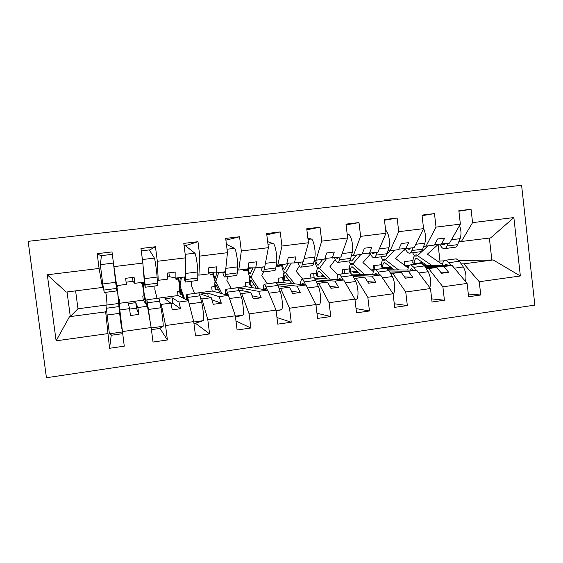 <?xml version="1.0" encoding="UTF-8"?>
<svg xmlns="http://www.w3.org/2000/svg" width="563" height="563" viewBox="0 0 563 563"><rect width="100%" height="100%" fill="white"/><g stroke="black" fill="none" stroke-linecap="round" stroke-linejoin="round"><path stroke-width="0.84" d="M46.433 377.731L534.85 305.104L521.591 185.269L28.15 241.337L46.433 377.731M412.925 260.549L404.283 261.682L404.727 265.447M404.86 265.553L409.371 265.539M424.333 265.497L452.082 265.419L443.933 266.517L424.959 266.503M468.317 294.02L480.753 295.005L468.627 296.75L467.114 283.421L452.082 265.419M414.868 263.568L414.945 264.202L415.635 264.195M458.761 241.823L490.647 237.896L513.864 217.571L520.353 275.983L479.254 281.725L480.753 295.005M479.254 281.725L463.828 263.85L461.217 263.864M423.165 264.146L425.135 264.131M441.793 264.005L442.469 264.005M374.578 269.628L374.106 265.645M381.376 264.687L373.55 265.715L374.015 269.614L374.768 269.628M388.519 269.804L416.669 270.17L408.351 271.282L389.202 270.951M431.687 298.89L444.418 300.22L432.046 302L430.491 288.538L416.669 270.17M384.318 267.608L384.395 268.241L385.022 268.248M467.114 283.421L442.877 286.806L444.418 300.22M442.877 286.806L428.647 268.565L426.212 268.544M386.957 268.262L392.214 268.298M344.612 273.597L344.134 269.578M349.257 268.903L342.29 269.818L342.761 273.752L343.296 273.773M351.924 274.054L380.546 275.011L372.059 276.144L352.719 275.391M394.269 303.767L407.33 305.547L394.691 307.363L393.094 293.759L380.546 275.011M353.247 271.711L353.318 272.351L358.666 272.492M430.491 288.538L405.747 291.993L407.33 305.547M405.747 291.993L392.763 273.372L390.511 273.315M314.182 277.96L313.654 273.576M316.568 273.196L310.48 273.991L310.959 277.96L311.423 277.988M314.407 278.171L343.676 279.952L335.02 281.113L315.449 279.769M356.041 308.58L369.455 310.98L356.548 312.838L354.908 299.094L343.676 279.952M321.628 275.891L321.705 276.539L324.492 276.679M393.094 293.759L367.829 297.285L369.455 310.98M367.829 297.285L356.147 278.277L354.085 278.171M283.28 282.71L282.661 277.643M283.288 277.559L278.115 278.235L278.608 282.239L306.054 284.991L297.215 286.18L277.327 283.949M316.955 313.246L330.77 316.533L317.581 318.426L315.906 304.541L306.054 284.991M354.908 299.094L329.102 302.697L330.77 316.533M329.102 302.697L318.778 283.288L316.913 283.126M251.865 287.594L251.562 285.145M249.395 282.007L245.172 282.563L245.679 286.595L267.643 290.142L258.621 291.353L242.744 288.481L238.846 289.002M276.968 317.546L291.247 322.212L277.777 324.14L276.053 310.107L267.643 290.142M315.906 304.541L289.544 308.221L291.247 322.212M289.544 308.221L280.641 288.397L278.974 288.172M219.978 293.126L219.887 292.387M214.883 286.532L211.646 286.961L212.16 291.029L228.43 295.399L219.211 296.631L207.747 293.126L200.674 294.062L211.231 297.7L201.927 298.946L207.796 319.643L209.598 333.929L195.593 323.345M235.981 320.98L250.873 328.004L237.1 329.981L235.334 315.794L228.43 295.399M276.053 310.107L249.113 313.873L250.873 328.004M249.113 313.873L241.696 293.619L240.239 293.295M179.724 291.148L177.514 291.437L178.035 295.547L188.38 300.762L178.964 302.028L172.095 297.855L164.889 298.812L170.814 303.119L161.314 304.393L165.557 325.548L167.408 339.982L159.878 328.236M209.598 333.929L195.53 335.949L193.707 321.614L188.38 300.762M200.681 298.453L201.927 298.946M143.91 295.842L142.756 295.997L143.291 300.142L147.464 306.244L137.851 307.539L135.767 302.676L128.42 303.654L129.518 308.651L119.813 309.953L124.268 346.175L109.553 348.286L105.668 311.853L69.495 316.695L56.117 340.833L47.313 274.793L66.23 292.07L102.473 287.44L99.102 268.438L47.313 274.793M167.408 339.982L153.023 342.051L151.158 327.553L147.464 306.244M160.244 303.408L161.314 304.393M458.908 211.238L471.055 209.26L458.845 210.71L460.372 224.13L436.022 227.114L426.057 246.137L423.7 246.291M434.53 244.659L449.534 243.139L460.372 224.13M422.081 215.685L434.474 213.602L422.011 215.087L423.573 228.641L398.717 231.689L390.11 250.725L387.935 250.852M398.745 249.163L414.058 247.671L423.573 228.641M384.48 220.246L397.126 218.043L384.395 219.556L386 233.251L360.616 236.369L353.43 255.412L351.446 255.503M362.227 253.744L377.872 252.287L386 233.251M346.083 224.94L358.983 222.575L345.985 224.116L347.631 237.959L321.698 241.14L315.991 260.19L314.21 260.24M324.964 258.396L340.939 257.002L347.631 237.959M281.134 265.187L281.071 264.645M306.863 229.781L320.023 227.199L306.744 228.782L308.433 242.766L281.943 246.017L277.784 265.067L276.208 265.074M286.912 263.09L294.386 262.942L303.239 261.816L308.433 242.766M276.503 265.074L276.679 266.489L281.69 265.849M249.479 268.319L249.416 267.812M266.806 234.813L280.219 231.928L266.651 233.546L268.389 247.678L241.316 250.999L238.768 270.043L237.41 270.001M248.058 267.791L255.722 267.882L264.765 266.728L268.389 247.678M243.547 269.438L243.702 270.712L247.804 270.184M225.897 240.148L239.549 236.763L225.679 238.409L227.459 252.696L199.788 256.095L198.922 275.131L197.789 275.004M208.345 272.379L216.241 272.921L225.474 271.739L227.459 252.696M209.823 272.478L210.147 275.004L213.293 274.603M185.368 245.693L197.972 241.703L183.798 243.385L185.628 257.826L157.33 261.302L158.224 280.325L157.309 279.987M167.69 276.912L169.4 276.693L175.916 278.066L185.347 276.862L185.628 257.826M175.804 278.045L175.98 279.382L178.133 279.107M149.448 250.099L155.465 246.756L140.968 248.473L142.854 263.076L113.916 266.623L112.002 251.914L97.174 253.681L99.102 268.438M126.112 282.197L133.002 281.324L134.719 283.323L144.353 282.098L142.854 263.076M141.017 282.52L141.186 283.829L142.319 283.689M106.28 309.939L105.668 311.853M111.291 334.872L109.553 348.286M118.582 299.171L119.328 299.073L119.87 303.239L119.813 309.953M101.389 256.003L97.174 253.681M102.473 287.44L103.163 286.623M404.199 249.55L405.782 249.458M461.301 241.64L472.568 222.631L471.055 209.26M434.474 213.602L436.022 227.114M397.126 218.043L398.717 231.689M314.041 261.126L314.886 261.098M358.983 222.575L360.616 236.369M287.376 263.083L287.426 263.484M320.023 227.199L321.698 241.14M280.219 231.928L281.943 246.017M239.549 236.763L241.316 250.999M197.972 241.703L199.788 256.095M155.465 246.756L157.33 261.302M513.864 217.571L472.568 222.631M235.334 315.794L207.796 319.643M193.707 321.614L165.557 325.548M151.158 327.553L122.368 331.579M107.639 333.634L56.117 340.833M408.506 267.031L408.449 266.496L406.444 266.763M384.395 268.241L391.046 267.362M425.522 267.418L436.874 267.46L428.647 268.565M407.225 267.355L408.386 267.362M441.371 244.18L444.742 238.093L437.592 238.994L434.298 245.088L426.057 246.137M436.874 267.46L441.526 273.28L448.662 272.316L443.933 266.517M373.55 271.127L372.868 271.218M353.318 272.351L357.864 271.753M371.418 269.959L374.015 269.614M389.786 272.006L401.152 272.246L392.763 273.372M405.726 248.733L408.675 242.639L401.377 243.561L398.513 249.655L390.11 250.725M401.152 272.246L405.409 278.192L412.693 277.2L408.351 271.282M321.705 276.539L324.07 276.222M337.371 274.462L342.761 273.752M353.325 276.63L364.711 277.13L356.147 278.277M369.363 253.371L371.869 247.277L364.416 248.22L362.002 254.314L353.43 255.412M364.711 277.13L368.554 283.196L375.985 282.19L372.059 276.144M302.669 279.058L310.959 277.96M316.103 281.247L327.518 282.119L318.778 283.288M332.261 258.107L334.295 252.013L326.688 252.97L324.745 259.071L315.991 260.19M327.518 282.119L330.931 288.305L338.518 287.278L335.02 281.113M267.305 283.731L278.608 282.239M278.094 285.793L289.558 287.2L280.641 288.397M294.386 262.942L295.934 256.848L288.165 257.826L286.715 263.927L277.784 265.067M289.558 287.2L292.521 293.527L300.262 292.471L297.215 286.18M231.259 288.502L245.679 286.595M239.254 290.093L250.802 292.394L241.696 293.619M255.722 267.882L256.763 261.788L248.825 262.787L247.889 268.882L238.768 270.043M250.802 292.394L253.294 298.854L261.204 297.778L258.621 291.353M194.509 293.365L212.16 291.029M216.241 272.921L216.748 266.827L208.648 267.854L208.24 273.942L198.922 275.131M211.231 297.7L213.229 304.294L221.308 303.197L219.211 296.631M157.035 298.32L178.035 295.547M175.916 278.066L175.874 271.985L167.591 273.027L167.746 279.107L158.224 280.325M170.814 303.119L172.292 309.854L180.554 308.735L178.964 302.028M119.87 303.239L143.291 300.142M134.719 283.323L134.1 277.249L125.64 278.312L126.372 284.392L116.647 285.631L113.916 266.623M129.518 308.651L130.468 315.54L138.906 314.393L137.851 307.539M117.561 285.518L117.737 286.834L116.998 286.926M75.604 290.874L77.975 308.784L107.04 304.935M77.975 308.784L70.305 316.49L69.495 316.695M414.945 264.202L423.629 263.055M437.655 261.197L444.13 260.824M520.353 275.983L493.125 259.923L463.828 263.85M493.125 259.923L491.844 260.007L489.374 238.058M458.951 260.57L491.844 260.007M67.053 291.965L70.305 316.49M439.97 260.894L438.084 244.518M403.488 250.261L406.007 249.937M313.922 261.725L314.97 261.591M133.002 281.324L132.502 277.446M129.581 309.08L136.471 308.158L135.767 302.676M136.471 308.158L138.906 314.393M169.4 276.693L168.907 272.858M170.906 303.534L172.792 303.281L172.095 297.855M172.792 303.281L180.554 308.735M208.197 296.659L207.747 293.126M211.85 299.748L221.308 303.197M243.04 290.846L242.744 288.481M252.097 295.751L261.204 297.778M291.423 291.191L300.262 292.471M329.904 286.447L338.518 287.278M367.583 281.669L375.985 282.19M404.48 276.897L412.693 277.2M440.632 272.168L448.662 272.316M112.311 254.328L101.439 255.63L100.348 264.666L102.726 283.97L104.268 292.514L116.78 290.902L115.366 278.819L117.956 294.956L116.808 285.61M112.91 258.896L116.801 290.902M105.689 292.331L106.456 295.892L107.047 305.026M116.801 285.61L114.831 274.737L115.992 285.096L113.43 262.935M121.39 327.033L121.826 326.976M121.298 322.515L120.785 322.585M105.943 305.174L109.391 333.789L111.833 335.182L122.643 333.669M120.602 321.199L121.052 320.593M122.523 332.782L119.581 313.345L117.766 293.562L119.018 302.655L120.51 318.299L118.976 307.687L120.01 316.483L121.509 327.786L122.044 328.855M145.254 287.229L157.464 285.652L157.105 277.073C156.767 271.711 154.888 258.473 154.41 258.086L149.329 249.909L141.278 250.873M143.15 266.883L145.12 284.765L145.191 287.236L144.262 282.105M143.382 282.218L143.635 291.613L142.256 283.203L143.15 287.862L143.002 282.267M154.931 285.983L154.867 289.6L157.056 298.411M144.283 281.204L143.333 269.184M185.438 282.042L197.282 280.515C197.613 280.712 197.775 279.874 197.789 278.002L197.789 271.915C197.859 266.559 195.811 253.491 194.861 253.16L185.269 245.616L184.094 245.757M185.424 271.514L185.262 282.07L183.89 277.052M181.42 277.362L179.935 286.891L178.133 277.784M191.856 281.219L191.181 284.885L194.545 293.45M178.218 277.77L179.47 283.175L180.35 277.503M184.368 276.989L184.755 277.967L185.009 276.905M226.417 244.328L234.468 248.339C235.883 248.607 238.086 261.514 237.621 266.869L237.213 272.942C237.072 274.814 236.763 275.659 236.284 275.483L224.792 276.968M225.439 271.746L225.313 274.47C225.214 276.342 224.947 277.186 224.51 277.003C223.968 276.658 223.363 275.018 222.702 272.098M218.711 272.605L215.559 282.253C214.841 281.669 214.053 278.959 213.208 274.132L213.468 272.914C214.067 276.278 214.609 278.164 215.108 278.572L216.98 272.823M228.078 276.546L226.819 280.254L231.309 288.587M214.412 272.795L213.468 272.914M223.476 271.999L224.025 272.942L224.51 271.866M267.65 241.647L273.259 243.617C275.11 243.828 277.468 256.58 276.623 261.929L275.821 267.988C275.56 269.853 275.117 270.712 274.491 270.557L263.343 271.992M264.476 266.763L264.167 269.48C263.941 271.352 263.54 272.203 262.956 272.042C262.238 271.725 261.492 270.12 260.732 267.242M255.306 267.875L251.168 277.214L250.521 277.707C249.571 277.151 248.635 274.491 247.713 269.719L248.128 268.495C248.776 271.816 249.43 273.674 250.085 274.054L253.083 267.847L248.128 268.495M263.618 271.957L261.795 275.708L267.362 283.815M261.788 267.108L262.499 268.023L263.21 266.925M151.426 329.629L159.42 328.51L163.15 326.273C163.608 326.512 162.144 313.626 161.039 307.757L159.019 298.151M150.342 322.873L147.443 302.795L146.837 299.762L147.316 306.019M146.535 304.879L143.656 290.895L144.149 297.883L144.424 299.305L145.057 299.22M144.424 299.305L143.959 293.97L146.084 304.217M147.513 306.504L149.913 320.396M193.968 323.662L203.384 320.65C204.313 320.819 203.095 308.031 201.624 302.282L200.034 295.793L198.753 292.894M189.991 307.081L186.93 294.456C186.522 294.294 186.452 296.117 186.733 299.938M184.587 298.847L179.836 285.511C179.393 285.455 179.421 288.01 179.914 293.175L180.343 294.555L182.123 294.322M180.343 294.555L180.294 289.22L183.503 298.306M187.197 300.17L187.437 298.559L188.105 300.628M235.503 317.131L242.78 315.146C244.166 315.245 243.188 302.563 241.358 296.919L239.402 290.55L237.67 287.742M228.641 296.018L226.199 289.262C225.559 289.129 225.306 290.902 225.439 294.597M221.991 293.668L215.509 280.881C214.806 280.86 214.644 283.421 215.017 288.552L215.601 289.896L218.486 289.516M215.601 289.896C215.34 286.328 215.46 284.547 215.946 284.561L220.288 293.21M226.178 294.794L226.678 293.323L227.529 295.153M276.166 310.994L281.359 309.749C283.189 309.784 282.436 297.208 280.261 291.669L277.96 285.42L275.8 282.703M267.418 290.107L264.666 284.174C263.808 284.069 263.378 285.828 263.371 289.452M258.684 288.692L250.528 276.342C249.564 276.356 249.219 278.91 249.486 284.012L250.218 285.321L254.159 284.801M250.218 285.321C250.035 281.774 250.275 279.994 250.943 279.987L256.39 288.326M264.378 289.614L265.117 288.193L266.165 289.903M307.87 238.107L311.255 238.994C313.528 239.148 316.026 251.745 314.823 257.08L313.647 263.132C313.267 264.99 312.697 265.856 311.93 265.729L301.114 267.122M302.704 261.879L302.232 264.596C301.888 266.461 301.353 267.319 300.628 267.186C299.734 266.89 298.862 265.321 298.003 262.485M291.353 263.005L285.673 272.731L284.843 273.245C283.675 272.724 282.591 270.106 281.591 265.384L281.993 264.526M299.41 265.982L296.124 271.246L302.739 279.135M288.383 263.357L286.806 263.561M282.232 264.497C282.915 267.587 283.646 269.297 284.428 269.621L288.559 263.062M299.333 262.316L300.185 263.202L301.114 262.084M315.977 305.16L319.165 304.463C321.403 304.442 320.875 291.965 318.376 286.532L315.737 280.388L313.654 277.693L313.155 277.756M305.582 284.948L304.33 281.908L302.352 279.185C301.289 279.107 300.691 280.86 300.558 284.442M294.674 283.851L284.899 271.88C283.696 271.929 283.168 274.484 283.33 279.551L284.202 280.831L289.164 280.177M284.202 280.831C284.097 277.306 284.456 275.525 285.3 275.497L291.81 283.562M301.81 284.568L302.788 283.168L304.02 284.787M347.181 234.194L348.483 234.461C351.164 234.56 353.796 247.009 352.248 252.337L350.714 258.375C350.221 260.233 349.524 261.105 348.624 260.993L338.124 262.344M340.165 257.101L339.524 259.81C339.067 261.668 338.405 262.541 337.547 262.421C336.491 262.154 335.485 260.62 334.542 257.819M326.723 258.326L319.545 268.326L318.545 268.861C317.159 268.375 315.934 265.799 314.872 261.133L315.4 260.205M335.259 259.684L329.827 266.869L337.997 275.103M315.646 260.197C316.385 263.273 317.215 264.962 318.137 265.272L322.768 259.325M336.132 257.615L337.124 258.473L338.264 257.347M354.964 299.544L356.196 299.284C358.842 299.199 358.525 286.827 355.71 281.493L352.748 275.462L350.369 272.837L349.778 272.914M342.973 279.91L341.579 276.947L339.285 274.301C338.025 274.251 337.265 275.997 337.005 279.544M329.974 279.114L318.644 267.502C317.201 267.58 316.512 270.141 316.561 275.173L317.574 276.426L323.521 275.638M317.574 276.426C317.539 272.921 318.025 271.141 319.024 271.084L326.568 278.91M338.511 279.635L339.7 278.242L341.115 279.797M385.655 230.302C388.526 231.85 390.602 242.878 388.92 247.692L387.041 253.709C386.443 255.567 385.627 256.446 384.592 256.355L374.402 257.664M376.872 252.414L376.077 255.116C375.507 256.974 374.726 257.854 373.733 257.755C372.523 257.509 371.397 256.003 370.363 253.244M360.855 254.462L352.811 264.005L351.636 264.554C350.665 264.378 349.722 263.195 348.8 261.007M370.595 253.85L362.924 262.569L373.353 271.64M350.073 260.057L351.249 261L352.072 260.606L356.724 254.99M372.199 253.012L373.332 253.843L374.669 252.696M393.115 293.914C395.606 292.296 395.099 281.296 392.298 276.56L389.026 270.634L386.352 268.072L385.676 268.164M379.617 274.976L378.076 272.091L375.486 269.508C374.036 269.487 373.121 271.232 372.748 274.751M364.613 274.477L351.784 263.202C350.116 263.315 349.257 265.87 349.208 270.873L350.355 272.098L357.245 271.183M350.355 272.098C350.39 268.614 350.988 266.834 352.149 266.756L360.686 274.35M374.486 274.807L375.88 273.414L377.47 274.906M423.545 228.395C425.719 233.427 426.156 238.339 424.854 243.132L422.651 249.142C421.947 250.992 421.018 251.879 419.864 251.802L409.97 253.076M412.848 247.826L411.905 250.521C411.229 252.372 410.328 253.259 409.21 253.174C407.844 252.956 406.599 251.478 405.487 248.747M394.733 250.134L385.472 259.761L384.142 260.324C383.037 260.169 381.988 259.001 380.982 256.819M404.966 248.783L395.43 258.34L408.168 268.079M383.121 256.545L384.733 256.362M386.936 254.04L390.068 250.732M407.57 248.501L408.829 249.303L410.357 248.142M429.787 287.602C431.385 282.57 430.843 277.277 428.154 271.725L424.593 265.898L421.631 263.407L420.871 263.505M415.529 270.156L413.854 267.326L410.983 264.814C409.343 264.814 408.281 266.559 407.795 270.05M398.604 269.937L384.332 258.98C382.439 259.121 381.425 261.675 381.285 266.644L382.551 267.84L390.363 266.813M382.551 267.84C382.657 264.378 383.361 262.604 384.677 262.506L394.17 269.874M409.758 270.078L411.356 268.685L413.115 270.12M459.57 225.545C461.266 230.33 461.442 234.701 460.091 238.67L457.564 244.659C456.762 246.503 455.72 247.396 454.447 247.34L444.84 248.579M448.113 243.322L447.029 246.01C446.248 247.861 445.242 248.747 444.003 248.691C442.476 248.48 441.11 247.016 439.907 244.286M427.993 245.89L417.563 255.588L416.071 256.172C414.847 256.031 413.692 254.884 412.616 252.738M438.218 244.398L427.359 254.194L442.37 264.406M414.994 252.428L416.824 252.196M442.251 244.068L443.637 244.849L445.347 243.673M465.425 281.394C466.558 276.327 465.854 271.521 463.307 266.982L459.457 261.253L456.227 258.825L455.39 258.938M450.745 265.426L448.929 262.661L445.783 260.212C443.975 260.233 442.771 261.985 442.173 265.447M431.962 265.476L416.303 254.835C414.199 255.004 413.031 257.551 412.799 262.492L414.185 263.66L422.876 262.513M414.185 263.66C414.354 260.219 415.17 258.445 416.627 258.333L427.043 265.49M444.348 265.44L446.142 264.04L448.064 265.433M116.893 286.173L117.639 286.081M141.088 283.083L142.242 282.936M175.881 278.636L178.084 278.354M210.048 274.265L213.264 273.857M243.617 269.98L247.804 269.445M276.588 265.764L281.514 265.138M113.093 263.111L100.348 264.666M115.542 282.344L102.726 283.97M116.407 288.453L103.733 290.079M120.904 319.165L120.299 318.827M120.475 320.185L121.066 320.551M120.728 322.142L121.263 322.205M109.391 333.789L122.058 332.022M106.794 315.069L119.581 313.345M106.111 308.299L118.772 306.61M154.41 258.086L142.397 259.55M157.105 277.073L144.564 278.664M157.527 283.175L145.12 284.765M194.861 253.16L185.185 254.335M197.789 271.915L185.516 273.477M197.789 278.002L185.635 279.565M234.468 248.339L227.03 249.247M237.621 266.869L225.826 268.361M237.213 272.942L225.313 274.47M273.259 243.617L267.967 244.258M276.623 261.929L265.405 263.35M275.821 267.988L264.167 269.48M151.208 327.947L163.15 326.273M148.526 309.439L161.039 307.757M147.443 302.795L159.836 301.142M193.756 321.994L203.384 320.65M189.379 303.929L201.624 302.282M187.901 297.405L200.034 295.793M235.383 316.174L242.78 315.146M229.486 298.524L241.358 296.919M227.522 292.134L239.402 290.55M276.102 310.487L281.359 309.749M268.931 293.203L280.261 291.669M266.32 286.968L277.96 285.42M311.255 238.994L308.024 239.388M314.823 257.08L304.161 258.431M313.647 263.132L302.232 264.596M315.949 304.914L319.165 304.463M307.56 287.989L318.376 286.532M304.33 281.908L315.737 280.388M348.483 234.461L347.23 234.609M352.248 252.337L342.128 253.624M350.714 258.375L339.524 259.81M354.95 299.46L356.196 299.284M345.401 282.886L355.71 281.493M341.579 276.947L352.748 275.462M388.92 247.692L379.314 248.909M387.041 253.709L376.077 255.116M382.467 277.883L392.298 276.56M378.076 272.091L389.026 270.634M424.854 243.132L415.754 244.286M422.651 249.142L411.905 250.521M418.788 272.985L428.154 271.725M413.854 267.326L424.593 265.898M460.091 238.67L451.463 239.761M457.564 244.659L447.029 246.01M454.39 268.185L463.307 266.982M448.929 262.661L459.457 261.253M121.073 320.6L120.475 320.227M105.893 305.181L118.434 303.52M146.837 299.762L159.118 298.137M186.93 294.456L198.957 292.866M226.199 289.262L237.973 287.707M264.666 284.174L276.201 282.647M302.352 279.185L313.654 277.693M337.504 258.424L337.124 258.473M339.285 274.301L350.369 272.837M351.636 260.943L351.249 261M373.776 253.786L373.332 253.843M375.486 269.508L386.352 268.072M384.205 256.742L383.762 256.798M409.329 249.24L408.829 249.303M410.983 264.814L421.631 263.407M416.198 252.611L415.705 252.674M444.193 244.778L443.637 244.849M445.783 260.212L456.227 258.825"/></g></svg>
